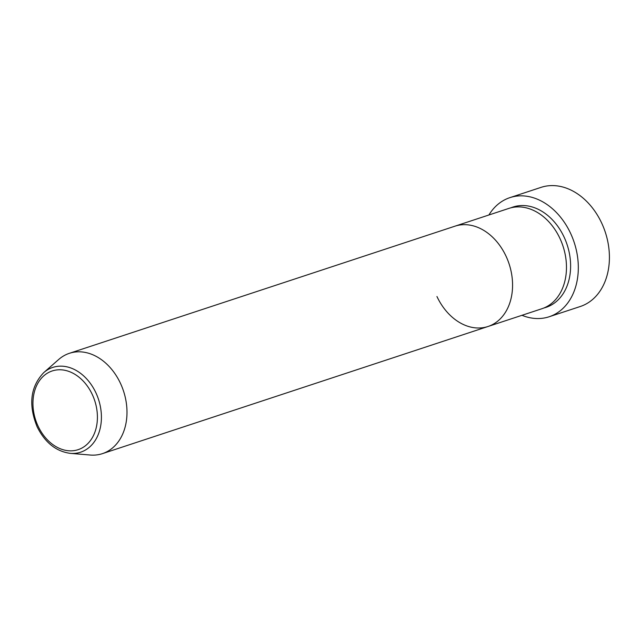 <?xml version="1.0" encoding="UTF-8"?>
<svg xmlns="http://www.w3.org/2000/svg" width="641" height="641" viewBox="0 0 641 641"><rect width="100%" height="100%" fill="white"/><g stroke="black" fill="none" stroke-linecap="round" stroke-linejoin="round"><path stroke-width="0.96" d="M549.169 316.758L580.265 306.51A62.714 47.041 -108.2 0 0 601.635 222.98A62.714 47.041 -108.2 0 0 540.988 187.388L509.891 197.644A62.714 47.041 71.8 0 1 570.538 233.236A62.714 47.041 71.8 0 1 549.169 316.758A62.714 47.041 71.8 0 1 521.974 315.3M43.74 372.621C30.407 386.715 28.212 404.8 37.162 426.866C45.046 442.627 56.112 451.456 70.358 453.363A44.622 33.468 71.8 0 0 95.886 392.757A44.622 33.468 71.8 0 0 43.74 372.621L58.716 359.465A52.81 39.614 71.8 0 1 69.364 353.319L508.85 208.413A52.81 39.614 71.8 0 1 559.922 238.388A52.81 39.614 71.8 0 1 541.925 308.722L488.025 326.493A52.81 39.614 71.8 0 1 436.954 296.519M454.95 226.185A52.81 39.614 71.8 0 1 506.021 256.16A52.81 39.614 71.8 0 1 488.025 326.493A52.81 39.614 71.8 0 0 506.021 256.16A52.81 39.614 71.8 0 0 454.95 226.185M488.899 214.991A62.714 47.041 71.8 0 1 509.891 197.644M69.364 353.319A52.81 39.614 71.8 0 1 120.436 383.294A52.81 39.614 71.8 0 1 102.44 453.636A52.81 39.614 71.8 0 1 90.229 455.03L70.358 453.363M510.949 207.804A52.81 39.614 71.8 0 1 564.064 237.018A52.81 39.614 71.8 0 1 543.977 307.96M92.272 394.479A41.433 31.08 -108.2 0 0 47.69 372.998A41.433 31.08 -108.2 0 0 38.083 426.145A41.433 31.08 -108.2 0 0 82.657 447.626A41.433 31.08 -108.2 0 0 92.272 394.479M102.44 453.636L488.025 326.493"/></g></svg>
